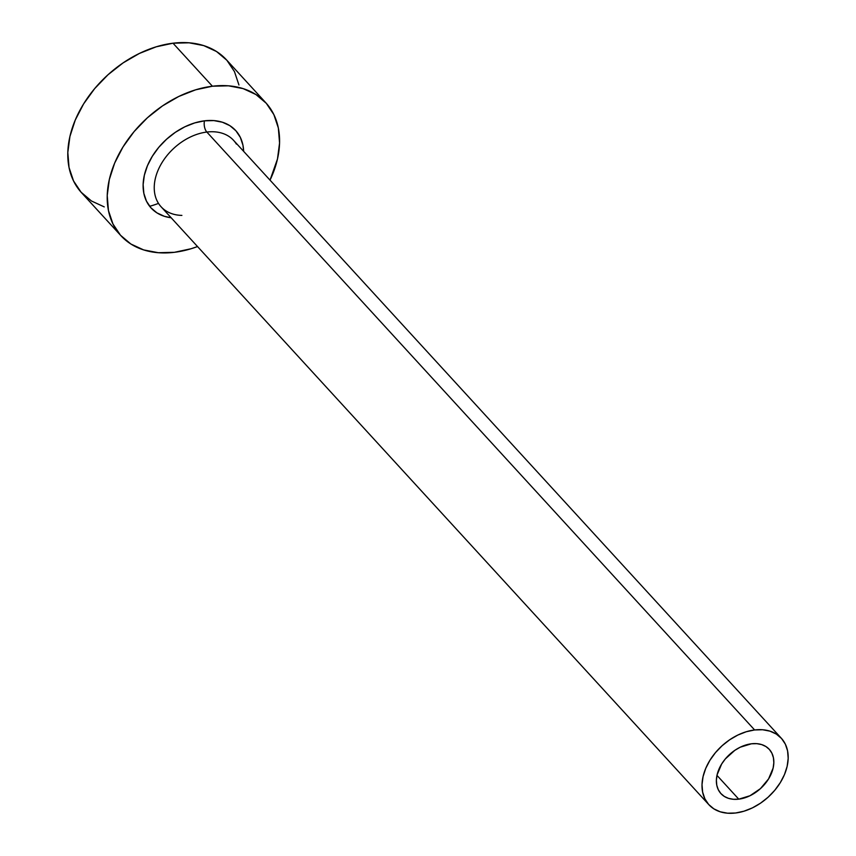 <?xml version="1.0" encoding="UTF-8"?>
<svg xmlns="http://www.w3.org/2000/svg" width="856" height="856" viewBox="0 0 856 856"><rect width="100%" height="100%" fill="white"/><g stroke="black" fill="none" stroke-linecap="round" stroke-linejoin="round"><path stroke-width="1.28" d="M738.76 799.162A32.774 23.016 -42.5 0 1 720.934 793.608A32.774 23.016 -42.5 0 1 721.565 764.151A32.774 23.016 -42.5 0 1 751.44 743.789L756.79 743.661L761.69 744.592L765.949 746.56L769.405 749.482L771.93 753.259L773.417 757.721L773.824 762.728L773.129 768.057L768.57 778.917L760.438 788.633L749.974 795.748L738.76 799.162L733.421 799.29L728.52 798.359L724.262 796.39L720.806 793.458L718.28 789.692L716.782 785.22L716.386 780.223L717.082 774.894L721.64 764.034L725.321 758.93L734.801 750.359L740.237 747.202L751.44 743.789A32.774 23.016 -42.5 0 1 769.266 749.332A32.774 23.016 -42.5 0 1 768.645 778.8A32.774 23.016 -42.5 0 1 738.76 799.162L716.975 775.375L738.76 799.162M781.346 738.268A49.156 34.518 -42.5 0 1 780.405 782.459A49.156 34.518 -42.5 0 1 735.593 812.997A49.156 34.518 -42.5 0 1 708.854 804.683A49.156 34.518 -42.5 0 1 709.795 760.492A49.156 34.518 -42.5 0 1 754.618 729.954L206.842 132.049L754.618 729.954A49.156 34.518 -42.5 0 1 781.346 738.268L233.581 140.363A49.156 34.518 137.5 0 0 206.842 132.049A8.196 4.162 83.1 0 1 204.488 120.824L194.708 122.922L184.875 126.795L175.373 132.306L166.567 139.239L158.777 147.318L152.336 156.252L147.457 165.679L144.354 175.245L143.134 184.575L143.84 193.328L146.451 201.149L150.87 207.751L156.926 212.866L164.373 216.311L171.157 217.766A57.352 40.275 -42.5 0 1 145.991 169.509A57.352 40.275 -42.5 0 1 204.488 120.824A8.196 4.162 -96.9 0 0 206.842 132.049A49.156 34.518 137.5 0 0 163.785 159.879A49.156 34.518 137.5 0 0 158.274 203.032A49.156 34.518 137.5 0 0 181.889 215.402M265.884 102.848L226.476 59.834A98.322 69.036 137.5 0 0 173.008 43.207L212.416 86.221A98.322 69.036 -42.5 0 1 265.884 102.848A98.322 69.036 -42.5 0 1 270.025 180.145L277.472 159.023L279.559 143.016L278.35 128.015L273.867 114.608L266.291 103.298L255.923 94.524L243.136 88.617L228.456 85.814L212.416 86.221L173.008 43.207A98.322 69.036 137.5 0 0 83.374 104.282A98.322 69.036 137.5 0 0 81.491 192.664L120.899 235.678A98.322 69.036 -42.5 0 1 122.783 147.307A98.322 69.036 -42.5 0 1 212.416 86.221L195.65 89.816L178.797 96.461L162.501 105.909L147.393 117.786L134.06 131.642L122.997 146.954L114.651 163.111L109.322 179.514L107.225 195.521L108.445 210.512L112.928 223.919L120.493 235.24L130.872 244.014L143.648 249.909L158.339 252.713L174.378 252.317A98.322 69.036 -42.5 0 1 120.899 235.678M149.672 206.307A98.322 69.036 137.5 0 0 158.499 203.396M197.533 246.56A98.322 69.036 -42.5 0 1 174.378 252.317L191.145 248.721L197.533 246.56M204.488 120.824L213.84 120.589L222.41 122.226L229.868 125.661L235.914 130.786L240.333 137.377L242.954 145.21L243.65 151.351A57.352 40.275 -42.5 0 0 204.488 120.824M238.942 85.001L234.458 71.594L226.883 60.284L216.514 51.51L203.728 45.603L189.048 42.8L173.008 43.207L156.241 46.802L139.389 53.447L123.093 62.895L107.984 74.772L94.652 88.628L83.588 103.94L75.242 120.097L69.914 136.5L67.817 152.496L69.036 167.498L73.52 180.905L81.085 192.215L91.464 201L104.239 206.895M236.395 144.097A49.156 34.518 137.5 0 0 206.842 132.049A49.156 34.518 137.5 0 0 162.03 162.587A49.156 34.518 137.5 0 0 161.089 206.778L708.854 804.683M754.618 729.954L746.229 731.752L737.808 735.069L729.654 739.798L722.1 745.737L715.434 752.659L709.902 760.321L705.729 768.399L703.065 776.595L702.016 784.599L702.626 792.1L704.873 798.808L708.65 804.458L713.84 808.845L720.228 811.798L727.579 813.2L735.593 812.997L743.982 811.199L752.403 807.882L760.556 803.153L768.1 797.214L774.776 790.281L780.298 782.63L784.481 774.552L787.145 766.355L788.183 758.352L787.584 750.851L785.337 744.142L781.549 738.493L776.371 734.106L769.972 731.152L762.632 729.751L754.618 729.954"/></g></svg>
